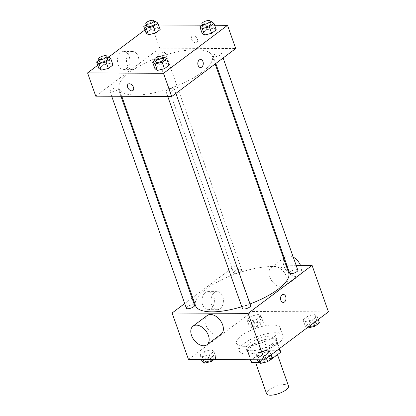 <?xml version="1.0" encoding="UTF-8"?>
<svg xmlns="http://www.w3.org/2000/svg" width="416" height="416" viewBox="0 0 416 416"><rect width="100%" height="100%" fill="white"/><g stroke="black" fill="none" stroke-linecap="round" stroke-linejoin="round"><path stroke-width="0.31" stroke-dasharray="2.08 1.56" d="M288.506 386.006A11.622 3.9 -19.4 0 0 276.25 386.194A11.622 3.9 -19.4 0 0 266.583 393.728M258.617 361.639A11.622 3.9 -19.4 0 0 270.962 358.311A11.622 3.9 -19.4 0 0 276.687 352.451A11.622 3.9 -19.4 0 0 264.43 352.633A11.622 3.9 -19.4 0 0 254.764 360.168A11.622 3.9 -19.4 0 0 258.617 361.639M279.157 348.811L276.801 342.118A15.605 5.236 -19.4 0 0 276.812 340.803A15.605 5.236 -19.4 0 0 276.281 340.018L263.895 339.955A15.605 5.236 -19.4 0 0 257.806 342.03L247.374 349.851L251.014 360.173L261.44 352.352A15.605 5.236 -19.4 0 1 267.53 350.282L279.916 350.345A15.605 5.236 -19.4 0 1 280.446 351.125M247.374 349.851A15.605 5.236 -19.4 0 0 247.369 351.166A15.605 5.236 -19.4 0 0 247.9 351.952L260.286 352.014L263.921 362.336A15.605 5.236 -19.4 0 0 268.928 360.703M263.921 362.336L259.012 362.315M251.014 360.173A15.605 5.236 -19.4 0 0 251.004 361.494M276.801 342.118L266.375 349.939L269.906 359.97M247.9 351.952L250.65 359.767M260.286 352.014A15.605 5.236 -19.4 0 0 266.375 349.939M273.697 346.039A15.98 5.361 160.6 0 1 257.733 352.732A15.98 5.361 160.6 0 1 247.016 351.291A15.98 5.361 160.6 0 1 260.307 340.928A15.98 5.361 160.6 0 1 277.16 340.678A15.98 5.361 160.6 0 1 273.697 346.039M272.792 343.46A15.98 5.361 -19.4 0 0 276.25 338.094A15.98 5.361 -19.4 0 0 259.402 338.348A15.98 5.361 -19.4 0 0 246.111 348.712A15.98 5.361 -19.4 0 0 251.404 350.735A15.98 5.361 -19.4 0 0 272.792 343.46M257.806 342.03L261.44 352.352M276.281 340.018L279.916 350.345M263.895 339.955L267.53 350.282M246.964 354.063A23.244 7.8 -19.4 0 0 271.653 347.402A23.244 7.8 -19.4 0 0 283.104 335.681A23.244 7.8 -19.4 0 0 258.591 336.05A23.244 7.8 -19.4 0 0 239.257 351.125A23.244 7.8 -19.4 0 0 246.964 354.063M244.234 346.32A23.244 7.8 -19.4 0 0 268.928 339.659A23.244 7.8 -19.4 0 0 280.374 327.938A23.244 7.8 -19.4 0 0 255.861 328.302A23.244 7.8 -19.4 0 0 236.532 343.377A23.244 7.8 -19.4 0 0 244.234 346.32M314.704 314.636L317.143 316.389L312.525 319.852L305.469 321.558L303.03 319.805L307.642 316.342L314.704 314.636L317.143 316.389L312.525 319.852L305.469 321.558L303.03 319.805L307.642 316.342L314.704 314.636L316.976 321.09L319.415 322.842M258.638 314.361L261.082 316.113L256.464 319.576L249.402 321.287L246.964 319.53L251.581 316.066L258.638 314.361L261.082 316.113L256.464 319.576L249.402 321.287L246.964 319.53L251.581 316.066L258.638 314.361L260.91 320.814L263.354 322.566L258.736 326.03L251.68 327.74L249.236 325.983L253.854 322.52L260.91 320.814M188.469 359.46L252.45 311.48L328.437 311.854M267.504 350.033L269.942 351.785L265.325 355.248L258.268 356.959L255.824 355.202L260.442 351.738L267.504 350.033L269.942 351.785L265.325 355.248L258.268 356.959L255.824 355.202L260.442 351.738L267.504 350.033L269.776 356.486L272.215 358.238M211.437 349.757L213.881 351.515L209.264 354.973L202.202 356.684L199.763 354.931L204.381 351.468L211.437 349.757L213.881 351.515L209.264 354.973L202.202 356.684L199.763 354.931L204.381 351.468L211.437 349.757L213.71 356.21L216.154 357.968L213.99 359.585M241.795 306.727A49.39 16.567 -19.4 0 0 250.052 303.93M288.673 272.787A49.39 16.567 -19.4 0 0 236.584 273.562A49.39 16.567 -19.4 0 0 195.504 305.599M192.681 297.57L236.085 265.018L286.026 265.262M286.858 265.268L296.119 265.309M184.709 303.545L192.015 298.064M234.993 273.354A4.358 1.461 -19.4 0 0 239.621 272.106A4.358 1.461 -19.4 0 0 241.769 269.911A4.358 1.461 -19.4 0 0 237.172 269.979A4.358 1.461 -19.4 0 0 233.548 272.802A4.358 1.461 -19.4 0 0 234.993 273.354M297.835 270.182A4.358 1.461 -19.4 0 0 293.238 270.254A4.358 1.461 -19.4 0 0 289.614 273.078M250.63 305.583A4.358 1.461 -19.4 0 0 246.038 305.651A4.358 1.461 -19.4 0 0 242.408 308.48M186.347 308.204A4.358 1.461 160.6 0 1 188.495 306.004A4.358 1.461 160.6 0 1 193.123 304.756A4.358 1.461 160.6 0 1 194.568 305.308M236.085 265.018L252.45 311.48M202.654 304.772A9.048 6.214 90.3 0 0 208.14 309.67A9.048 6.214 90.3 0 0 214.401 300.654A9.048 6.214 90.3 0 0 208.229 291.58A9.048 6.214 90.3 0 0 202.654 304.772M281.804 287.144A11.622 7.488 -126.9 0 0 285.142 286.114A11.622 7.488 -126.9 0 0 284.159 272.324A11.622 7.488 -126.9 0 0 271.196 267.524A11.622 7.488 -126.9 0 0 270.764 279.105A11.622 7.488 -126.9 0 0 281.804 287.144M221.166 334.095A11.622 7.488 53.1 0 1 208.203 329.295A11.622 7.488 53.1 0 1 207.22 315.505M293.228 257.109A11.622 7.488 -126.9 0 0 285.412 256.859A11.622 7.488 -126.9 0 0 284.981 268.44A11.622 7.488 -126.9 0 0 296.02 276.484A11.622 7.488 -126.9 0 0 299.359 275.454A11.622 7.488 -126.9 0 0 300.498 265.33M211.671 304.819A9.048 6.214 90.3 0 0 217.157 309.712A9.048 6.214 90.3 0 0 223.418 300.695A9.048 6.214 90.3 0 0 217.246 291.621A9.048 6.214 90.3 0 0 211.671 304.819M283.244 302.411L283.249 302.411A3.994 2.746 -89.7 0 1 280.821 300.248A3.994 2.746 -89.7 0 1 283.286 294.419L283.286 294.419M135.517 95.009A49.39 16.567 -19.4 0 0 187.985 80.85A49.39 16.567 -19.4 0 0 212.311 55.947A49.39 16.567 -19.4 0 0 160.222 56.722A49.39 16.567 -19.4 0 0 119.142 88.759A49.39 16.567 -19.4 0 0 135.517 95.009M116.761 87.916A4.358 1.461 160.6 0 1 118.206 88.468A4.358 1.461 160.6 0 1 114.582 91.291A4.358 1.461 160.6 0 1 109.985 91.364A4.358 1.461 160.6 0 1 112.133 89.164A4.358 1.461 160.6 0 1 116.761 87.916M214.692 56.789A4.358 1.461 -19.4 0 0 219.326 55.541A4.358 1.461 -19.4 0 0 221.473 53.342A4.358 1.461 -19.4 0 0 216.876 53.409A4.358 1.461 -19.4 0 0 213.252 56.238A4.358 1.461 -19.4 0 0 214.692 56.789M167.492 92.186A4.358 1.461 -19.4 0 0 172.125 90.938A4.358 1.461 -19.4 0 0 174.268 88.743A4.358 1.461 -19.4 0 0 169.676 88.811A4.358 1.461 -19.4 0 0 166.052 91.634A4.358 1.461 -19.4 0 0 167.492 92.186M158.631 56.514A4.358 1.461 -19.4 0 0 163.259 55.266A4.358 1.461 -19.4 0 0 165.407 53.066A4.358 1.461 -19.4 0 0 160.81 53.139A4.358 1.461 -19.4 0 0 157.186 55.962A4.358 1.461 -19.4 0 0 158.631 56.514M95.742 96.158L159.723 48.178L235.711 48.547M146.188 24.736L148.403 23.072L150.675 29.526L146.058 32.989L150.675 29.526L157.732 27.82L160.176 29.572L157.732 27.82L155.459 21.367M155.054 60.408L157.264 58.75L159.536 65.203L154.918 68.666L159.536 65.203L166.598 63.492L169.036 65.25L166.598 63.492L164.32 57.039M144.96 29.879L151.538 24.944L158.553 24.976M202.01 25.189L214.62 25.251M97.76 65.276L108.69 57.075M202.254 25.007L204.464 23.348L206.736 29.801L202.119 33.264L206.736 29.801L213.798 28.096L216.237 29.848L213.798 28.096L211.526 21.642M98.987 60.133L101.202 58.474L103.475 64.927L98.857 68.39L103.475 64.927L110.531 63.216L112.97 64.974L110.531 63.216L108.259 56.763M151.538 24.944L159.723 48.178M118.108 64.698A9.048 6.214 90.3 0 0 123.599 69.597A9.048 6.214 90.3 0 0 129.86 60.58A9.048 6.214 90.3 0 0 123.687 51.506A9.048 6.214 90.3 0 0 118.108 64.698M195.785 42.874A3.994 2.574 -126.9 0 0 196.934 42.52A3.994 2.574 -126.9 0 0 196.596 37.783A3.994 2.574 -126.9 0 0 192.14 36.13A3.994 2.574 -126.9 0 0 191.989 40.113A3.994 2.574 -126.9 0 0 195.785 42.874A3.994 2.574 -126.9 0 0 196.929 42.526A3.994 2.574 -126.9 0 0 196.591 37.783A3.994 2.574 -126.9 0 0 192.135 36.135A3.994 2.574 -126.9 0 0 191.989 40.113A3.994 2.574 -126.9 0 0 195.785 42.879M128.164 84.11L128.159 84.11A3.994 2.574 53.1 0 1 129.308 83.756A3.994 2.574 53.1 0 1 133.104 86.523A3.994 2.574 53.1 0 1 132.954 90.501L132.954 90.501M127.124 64.745A9.048 6.214 90.3 0 0 132.616 69.638A9.048 6.214 90.3 0 0 138.876 60.622A9.048 6.214 90.3 0 0 132.704 51.548A9.048 6.214 90.3 0 0 127.124 64.745M200.522 67.496L200.522 67.496A3.994 2.746 -89.7 0 1 198.094 65.338A3.994 2.746 -89.7 0 1 200.559 59.509L200.559 59.509M101.202 58.474L107.136 57.034M107.754 58.781A4.358 1.461 -19.4 0 0 103.158 58.848A4.358 1.461 -19.4 0 0 99.533 61.677M103.475 64.927L110.531 63.216M148.403 23.072L154.341 21.637M154.955 23.379A4.358 1.461 -19.4 0 0 150.358 23.452A4.358 1.461 -19.4 0 0 146.734 26.276M150.675 29.526L157.732 27.82M157.264 58.75L163.202 57.309M163.816 59.056A4.358 1.461 -19.4 0 0 159.219 59.124A4.358 1.461 -19.4 0 0 155.594 61.948M159.536 65.203L166.598 63.492M204.464 23.348L210.402 21.913M211.016 23.655A4.358 1.461 -19.4 0 0 206.419 23.722A4.358 1.461 -19.4 0 0 202.795 26.551M206.736 29.801L213.798 28.096M202.036 361.384L206.653 357.921L213.71 356.21M206.43 361.676A4.358 1.461 -19.4 0 0 211.058 360.422A4.358 1.461 -19.4 0 0 213.205 358.228A4.358 1.461 -19.4 0 0 208.608 358.296A4.358 1.461 -19.4 0 0 204.984 361.119A4.358 1.461 -19.4 0 0 206.43 361.676A4.358 1.461 -19.4 0 0 211.063 360.443A4.358 1.461 -19.4 0 0 213.21 358.249A4.358 1.461 -19.4 0 0 208.614 358.316A4.358 1.461 -19.4 0 0 204.989 361.14A4.358 1.461 -19.4 0 0 206.435 361.696M213.881 351.515L216.154 357.968M209.264 354.973L210.881 359.575M202.202 356.684L203.206 359.533M199.763 354.931L201.38 359.528M204.381 351.468L206.653 357.921M253.63 326.274A4.358 1.461 -19.4 0 0 258.258 325.026A4.358 1.461 -19.4 0 0 260.406 322.826A4.358 1.461 -19.4 0 0 255.809 322.894A4.358 1.461 -19.4 0 0 252.184 325.723A4.358 1.461 -19.4 0 0 253.63 326.274M261.082 316.113L263.354 322.566M256.464 319.576L258.736 326.03M249.402 321.287L251.68 327.74M246.964 319.53L249.236 325.983M251.581 316.066L253.854 322.52M253.635 326.295A4.358 1.461 -19.4 0 0 258.263 325.047A4.358 1.461 -19.4 0 0 260.411 322.847A4.358 1.461 -19.4 0 0 255.814 322.915A4.358 1.461 -19.4 0 0 252.19 325.744A4.358 1.461 -19.4 0 0 253.635 326.295M258.097 361.655L262.714 358.197L269.776 356.486M262.491 361.946A4.358 1.461 -19.4 0 0 267.119 360.698A4.358 1.461 -19.4 0 0 269.266 358.504A4.358 1.461 -19.4 0 0 264.67 358.571A4.358 1.461 -19.4 0 0 261.045 361.395A4.358 1.461 -19.4 0 0 262.491 361.946M269.942 351.785L271.04 354.9M265.325 355.248L266.422 358.363M258.268 356.959L259.272 359.809M255.824 355.202L257.447 359.798M260.442 351.738L262.714 358.197M262.501 361.967A4.358 1.461 -19.4 0 0 267.129 360.719A4.358 1.461 -19.4 0 0 269.277 358.524A4.358 1.461 -19.4 0 0 264.68 358.592A4.358 1.461 -19.4 0 0 261.056 361.416A4.358 1.461 -19.4 0 0 262.501 361.967M307.31 327.699L305.302 326.258L309.915 322.795L316.976 321.09M309.691 326.55A4.358 1.461 -19.4 0 0 314.319 325.302A4.358 1.461 -19.4 0 0 316.467 323.102A4.358 1.461 -19.4 0 0 311.87 323.17A4.358 1.461 -19.4 0 0 308.246 325.998A4.358 1.461 -19.4 0 0 309.691 326.55M317.143 316.389L318.24 319.504M312.525 319.852L313.622 322.967M305.469 321.558L307.564 327.506M303.03 319.805L305.302 326.258M307.642 316.342L309.915 322.795M309.702 326.57A4.358 1.461 -19.4 0 0 314.33 325.322A4.358 1.461 -19.4 0 0 316.477 323.123A4.358 1.461 -19.4 0 0 311.88 323.19A4.358 1.461 -19.4 0 0 308.256 326.019A4.358 1.461 -19.4 0 0 309.702 326.57M277.472 354.671L276.687 352.451M255.512 362.294L254.764 360.168M246.111 348.712L247.016 351.291M276.25 338.094L277.16 340.678M276.812 340.803L279.531 348.53M247.369 351.166L250.396 359.767M236.532 343.377L239.257 351.125M280.374 327.938L283.104 335.681M285.142 286.114L299.359 275.454M271.196 267.524L283.556 258.253M284.216 257.759L285.412 256.859M217.246 291.621L208.229 291.58M217.157 309.712L208.14 309.67M119.142 88.759L121.794 96.283M212.311 55.947L215.14 63.976M120.957 96.278L118.206 88.468M111.701 96.236L109.985 91.364M213.252 56.238L215.8 63.482M221.473 53.342L223.111 58.001M166.052 91.634L167.768 96.507M174.268 88.743L175.911 93.397M157.186 55.962L233.548 272.802M165.407 53.066L241.769 269.911M132.704 51.548L123.687 51.506M132.616 69.638L123.599 69.597"/><path stroke-width="0.62" d="M255.512 362.294L266.583 393.728A11.622 3.9 -19.4 0 0 270.436 395.2A11.622 3.9 -19.4 0 0 282.781 391.867A11.622 3.9 -19.4 0 0 288.506 386.006L277.472 354.671M279.157 348.811L280.441 352.446A15.605 5.236 -19.4 0 0 280.446 351.125L279.531 348.53M280.441 352.446L270.01 360.266A15.605 5.236 -19.4 0 1 268.928 360.703M259.012 362.315L251.534 362.279A15.605 5.236 -19.4 0 1 251.004 361.494L250.396 359.767M269.906 359.97L270.01 360.266M250.65 359.767L251.534 362.279M296.119 265.309L312.073 265.387L328.437 311.854L264.462 359.835L188.469 359.46L172.104 312.998L184.709 303.545M312.073 265.387L248.097 313.368L264.462 359.835M280.821 300.248A3.994 2.746 -89.7 0 1 283.286 294.419A3.994 2.746 -89.7 0 1 286.01 298.428A3.994 2.746 -89.7 0 1 283.249 302.411A3.994 2.746 -89.7 0 1 280.821 300.248M121.794 96.283L195.504 305.599A49.39 16.567 -19.4 0 0 211.879 311.849A49.39 16.567 -19.4 0 0 241.795 306.727M250.052 303.93A49.39 16.567 -19.4 0 0 288.673 272.787L215.14 63.976M286.026 265.262L286.858 265.268M192.015 298.064L192.681 297.57M248.097 313.368L172.104 312.998M215.8 63.482L289.614 273.078A4.358 1.461 -19.4 0 0 291.054 273.629A4.358 1.461 -19.4 0 0 295.688 272.381A4.358 1.461 -19.4 0 0 297.835 270.182L223.111 58.001M167.768 96.507L242.408 308.48A4.358 1.461 -19.4 0 0 243.854 309.031A4.358 1.461 -19.4 0 0 248.487 307.778A4.358 1.461 -19.4 0 0 250.63 305.583L175.911 93.397M120.957 96.278L194.568 305.308A4.358 1.461 160.6 0 1 190.944 308.131A4.358 1.461 160.6 0 1 186.347 308.204L111.701 96.236M193.003 326.165L207.22 315.505A11.622 7.488 53.1 0 1 210.558 314.475A11.622 7.488 53.1 0 1 221.598 322.514A11.622 7.488 53.1 0 1 221.166 334.095L206.95 344.76A11.622 7.488 53.1 0 1 193.986 339.955A11.622 7.488 53.1 0 1 193.003 326.165A11.622 7.488 53.1 0 1 196.336 325.135A11.622 7.488 53.1 0 1 207.381 333.174A11.622 7.488 53.1 0 1 206.95 344.76M300.498 265.33A11.622 7.488 -126.9 0 0 293.228 257.109M283.286 294.419A3.994 2.746 -89.7 0 1 286.01 298.428A3.994 2.746 -89.7 0 1 283.244 302.411M214.62 25.251L227.531 25.314L235.711 48.547L171.735 96.528L95.742 96.158L87.563 72.925L97.76 65.276M227.531 25.314L163.55 73.294L171.735 96.528M198.099 65.338A3.994 2.746 -89.7 0 1 200.559 59.509A3.994 2.746 -89.7 0 1 203.284 63.518A3.994 2.746 -89.7 0 1 200.522 67.496A3.994 2.746 -89.7 0 1 198.099 65.338M160.176 29.572L155.558 33.036L148.496 34.746L146.058 32.989L148.496 34.746L155.558 33.036L160.176 29.572L157.903 23.119L153.286 26.582L146.224 28.293L143.785 26.536L146.188 24.736M169.036 65.25L164.419 68.713L157.362 70.418L154.918 68.666L157.362 70.418L164.419 68.713L169.036 65.25L166.764 58.796L162.146 62.254L155.09 63.965L152.646 62.213L155.054 60.408M158.553 24.976L202.01 25.189M108.69 57.075L144.96 29.879M163.55 73.294L87.563 72.925M216.237 29.848L211.619 33.311L204.563 35.022L202.119 33.264L204.563 35.022L211.619 33.311L216.237 29.848L213.964 23.395L209.347 26.858L202.29 28.569L199.846 26.811L202.254 25.007M112.97 64.974L108.358 68.437L101.296 70.143L98.857 68.39L101.296 70.143L108.358 68.437L112.97 64.974L110.698 58.521L106.085 61.984L99.024 63.69L96.585 61.937L98.987 60.133M129.308 83.756A3.994 2.574 53.1 0 1 133.104 86.523A3.994 2.574 53.1 0 1 132.954 90.501A3.994 2.574 53.1 0 1 128.497 88.852A3.994 2.574 53.1 0 1 128.159 84.11A3.994 2.574 53.1 0 1 129.308 83.756M132.954 90.501A3.994 2.574 53.1 0 1 128.502 88.852A3.994 2.574 53.1 0 1 128.164 84.11M200.559 59.509A3.994 2.746 -89.7 0 1 203.284 63.518A3.994 2.746 -89.7 0 1 200.522 67.496M107.136 57.034L108.259 56.763L110.698 58.521M98.623 59.093L99.533 61.677A4.358 1.461 -19.4 0 0 100.974 62.228A4.358 1.461 -19.4 0 0 105.607 60.975A4.358 1.461 -19.4 0 0 107.754 58.781L106.844 56.196A4.358 1.461 -19.4 0 0 102.248 56.269A4.358 1.461 -19.4 0 0 98.623 59.093A4.358 1.461 -19.4 0 0 100.069 59.644A4.358 1.461 -19.4 0 0 104.697 58.396A4.358 1.461 -19.4 0 0 106.844 56.196M106.085 61.984L108.358 68.437M99.024 63.69L101.296 70.143M96.585 61.937L98.857 68.39M154.341 21.637L155.459 21.367L157.903 23.119M145.824 23.696L146.734 26.276A4.358 1.461 -19.4 0 0 148.179 26.827A4.358 1.461 -19.4 0 0 152.807 25.579A4.358 1.461 -19.4 0 0 154.955 23.379L154.045 20.8A4.358 1.461 -19.4 0 0 149.448 20.868A4.358 1.461 -19.4 0 0 145.824 23.696A4.358 1.461 -19.4 0 0 147.269 24.248A4.358 1.461 -19.4 0 0 151.897 23A4.358 1.461 -19.4 0 0 154.045 20.8M153.286 26.582L155.558 33.036M146.224 28.293L148.496 34.746M143.785 26.536L146.058 32.989M163.202 57.309L164.32 57.039L166.764 58.796M154.684 59.368L155.594 61.948A4.358 1.461 -19.4 0 0 157.04 62.504A4.358 1.461 -19.4 0 0 161.668 61.251A4.358 1.461 -19.4 0 0 163.816 59.056L162.906 56.472A4.358 1.461 -19.4 0 0 158.309 56.54A4.358 1.461 -19.4 0 0 154.684 59.368A4.358 1.461 -19.4 0 0 156.13 59.92A4.358 1.461 -19.4 0 0 160.758 58.672A4.358 1.461 -19.4 0 0 162.906 56.472M162.146 62.254L164.419 68.713M155.09 63.965L157.362 70.418M152.646 62.213L154.918 68.666M210.402 21.913L211.526 21.642L213.964 23.395M201.885 23.972L202.795 26.551A4.358 1.461 -19.4 0 0 204.24 27.102A4.358 1.461 -19.4 0 0 208.868 25.854A4.358 1.461 -19.4 0 0 211.016 23.655L210.106 21.076A4.358 1.461 -19.4 0 0 205.509 21.143A4.358 1.461 -19.4 0 0 201.885 23.972A4.358 1.461 -19.4 0 0 203.33 24.523A4.358 1.461 -19.4 0 0 207.958 23.27A4.358 1.461 -19.4 0 0 210.106 21.076M209.347 26.858L211.619 33.311M202.29 28.569L204.563 35.022M199.846 26.811L202.119 33.264M213.99 359.585L211.536 361.431L204.474 363.137L202.036 361.384L201.38 359.528M210.881 359.575L211.536 361.431M203.206 359.533L204.474 363.137M271.04 354.9L272.215 358.238L267.597 361.702L260.541 363.412L258.097 361.655L257.447 359.798M266.422 358.363L267.597 361.702M259.272 359.809L260.541 363.412M318.24 319.504L319.415 322.842L314.798 326.305L307.741 328.011L307.31 327.699M313.622 322.967L314.798 326.305M307.564 327.506L307.741 328.011M283.556 258.253L284.216 257.759"/></g></svg>

